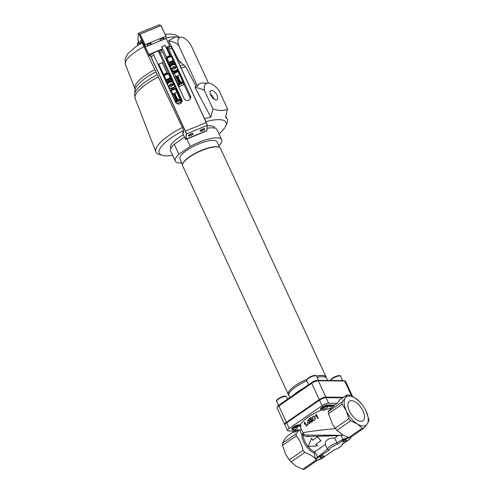 <?xml version="1.0" encoding="UTF-8"?>
<svg xmlns="http://www.w3.org/2000/svg" width="494" height="494" viewBox="0 0 494 494"><rect width="100%" height="100%" fill="white"/><g stroke="black" fill="none" stroke-linecap="round" stroke-linejoin="round"><path stroke-width="0.74" d="M213.877 99.078A5.471 2.717 55.4 0 0 213.389 97.763A5.471 2.717 55.4 0 0 210.29 93.879M217.045 95.243A5.471 2.717 -124.6 0 1 217.014 99.72A5.471 2.717 -124.6 0 1 211.673 96.762A5.471 2.717 -124.6 0 1 210.802 90.711A5.471 2.717 -124.6 0 1 217.045 95.243M227.549 108.958C223.659 111.057 218.78 111.02 212.914 108.841L204.405 90.433A13.881 6.891 -124.6 0 1 208.338 83.14A13.881 6.891 -124.6 0 1 219.04 90.55L227.549 108.958L225.468 117.269A39.292 11.226 -24.8 0 1 227.178 118.875A39.292 11.226 -24.8 0 1 227.055 122.839L225.77 125.89A36.735 10.491 -24.8 0 1 218.99 133.88M204.405 90.433C202.41 89.186 199.255 88.16 194.945 87.358L195.988 86.086L197.569 86.302A17.574 8.725 -124.6 0 1 202.293 83.078L208.338 83.14M204.541 118.696A39.292 11.226 -24.8 0 1 210.827 117.152L212.914 108.841M172.597 155.32A36.735 10.491 -24.8 0 1 166.392 155.869A36.735 10.491 -24.8 0 1 162.112 155.307L158.963 154.301A39.292 11.226 -24.8 0 1 155.857 151.831A39.292 11.226 -24.8 0 1 182.397 127.52M162.112 155.307A36.735 10.491 -24.8 0 1 183.496 130.533M205.918 121.685A36.735 10.491 -24.8 0 1 225.77 125.89M214.946 128.174L214.668 127.576A24.274 6.935 155.2 0 0 207.196 125.964M183.354 134.745A24.274 6.935 155.2 0 0 170.597 147.941L170.868 148.54M183.496 131.812L182.817 132.133L182.731 133.386L184.781 137.832A2.427 0.364 67.8 0 0 185.695 139.296L185.855 139.37A2.556 0.383 -112.2 0 0 185.923 139.37A2.556 0.383 -112.2 0 0 185.985 139.228L186.349 134.096A2.556 0.383 -112.2 0 0 185.38 131.052L150.973 56.582A2.556 0.383 -112.2 0 0 149.948 55.038A2.556 0.383 -112.2 0 0 149.904 55.081A2.556 0.383 -112.2 0 0 149.886 55.18M210.827 117.152L194.945 87.358M195.988 86.086L185.763 66.875L178.884 60.564L168.553 40.879C174.555 41.959 178.118 43.873 179.242 46.634A10.862 5.391 -124.6 0 1 181.107 37.235A10.862 5.391 -124.6 0 1 191.684 46.732L208.505 83.146M197.569 86.302L179.242 46.634M168.553 40.879L174.771 37.174L181.107 37.235M137.851 45.405L137.431 44.491L139.314 42.842M140.623 43.731L140.827 40.872A2.556 0.383 67.8 0 1 140.883 40.73M160.198 25.836L160.025 25.466A2.556 0.383 -112.2 0 0 159.401 24.7L138.351 33.302A2.556 0.383 67.8 0 1 138.975 34.067L139.407 34.648L139.956 34.419M170.202 46.757A2.686 0.401 67.8 0 1 169.769 45.936L166.058 38.433L145.205 46.992L166.145 38.439M206.813 130.7A2.427 0.364 -112.2 0 0 206.85 130.657A2.427 0.364 -112.2 0 0 206.869 130.564L207.233 125.433A2.427 0.364 -112.2 0 0 206.313 122.537L171.906 48.066A2.427 0.364 -112.2 0 0 170.992 46.609A2.427 0.364 -112.2 0 0 170.924 46.603M160.118 25.867L160.025 25.466M138.975 34.067L148.719 54.531A2.686 0.401 -112.2 0 0 149.762 55.946A2.686 0.401 -112.2 0 0 149.787 55.847L149.818 55.334A2.427 0.364 67.8 0 1 149.836 55.248A2.427 0.364 67.8 0 1 150.855 56.668L185.262 131.138A2.427 0.364 67.8 0 1 186.182 134.028L185.812 139.166A2.427 0.364 67.8 0 1 185.695 139.296M137.937 39.816A1.278 0.364 -24.8 0 1 137.9 39.773A1.278 0.364 -24.8 0 1 137.888 39.718L138.351 33.302M182.817 132.133A2.686 0.401 -112.2 0 0 183.416 132.695A2.686 0.401 -112.2 0 0 183.435 132.596L183.552 131.015A2.686 0.401 -112.2 0 0 182.459 127.656L141.722 42.12A2.686 0.401 -112.2 0 0 140.79 40.662A2.686 0.401 -112.2 0 0 140.66 40.804L140.438 43.83M139.975 35.914L139.407 34.648M145.026 47.158L139.987 36.575L140.018 34.08L144.995 44.818L145.18 47.257M145.193 47.041L145.113 44.726L165.928 36.223L145.113 44.726L140.074 34.135L160.89 25.632L166.046 36.223L166.009 38.452M166.077 38.433L166.046 36.223L161.007 25.632M160.84 25.577L140.018 34.08M163.687 39.403L163.144 38.273M163.718 38.038L163.736 39.384M163.903 39.316L163.885 37.97L160.142 39.495L160.161 40.841M151.041 44.571L151.022 43.225L147.28 44.75L147.298 46.096M147.366 46.072L147.348 44.726M160.229 40.817L160.21 39.471M150.818 44.658L150.281 43.528M150.855 43.293L150.874 44.639M149.787 55.828A2.556 0.383 67.8 0 1 148.836 54.439L145.292 46.998M166.108 38.495L169.652 45.936A2.556 0.383 -112.2 0 0 170.115 46.8M183.441 132.583A2.556 0.383 67.8 0 1 182.941 132.04M166.188 47.665L166.855 47.393A2.556 0.383 -112.2 0 0 167.682 48.517A2.556 0.383 -112.2 0 0 167.744 48.375L167.781 47.869A2.556 0.383 67.8 0 1 167.843 47.727L170.763 46.529A2.556 0.383 67.8 0 1 170.831 46.535A2.556 0.383 67.8 0 1 171.788 48.072L206.202 122.543A2.556 0.383 67.8 0 1 207.171 125.593L206.801 130.725A2.556 0.383 67.8 0 1 206.782 130.817A2.556 0.383 67.8 0 1 206.739 130.867L185.923 139.37M152.22 54.105A2.556 0.383 67.8 0 1 151.886 53.506L158.204 50.925A2.556 0.383 -112.2 0 0 159.031 52.055A2.556 0.383 -112.2 0 0 159.087 51.913L159.124 51.401A2.556 0.383 67.8 0 1 159.185 51.259A2.556 0.383 67.8 0 1 160.21 52.802L181.78 99.485A3.452 3.267 -175.9 0 1 179.217 103.999A3.452 3.267 -175.9 0 1 175.469 102.067L153.893 55.384A2.556 0.383 -112.2 0 0 152.868 53.84L149.948 55.038M193.074 133.738A2.556 0.729 -24.8 0 1 190.227 135.683A2.556 0.729 -24.8 0 1 188.591 135.27A2.556 0.729 -24.8 0 1 192.561 133.436A2.556 0.729 -24.8 0 1 193.074 133.738M204.769 128.965A2.556 0.729 -24.8 0 1 201.923 130.91A2.556 0.729 -24.8 0 1 200.286 130.496A2.556 0.729 -24.8 0 1 204.257 128.656A2.556 0.729 -24.8 0 1 204.769 128.965M167.843 47.727A2.556 0.383 67.8 0 1 168.868 49.27L190.437 95.953A3.452 3.267 -175.9 0 1 187.874 100.467A3.452 3.267 -175.9 0 1 184.12 98.534L162.551 51.851A2.556 0.383 -112.2 0 0 161.526 50.308L159.185 51.259M160.871 50.573A2.556 0.383 67.8 0 1 160.544 49.968L162.754 49.067M204.078 128.668A2.204 0.63 -24.8 0 1 204.368 128.915A2.204 0.63 -24.8 0 1 204.343 129.033A2.204 0.63 -24.8 0 1 204.269 129.162M200.663 130.83A2.204 0.63 -24.8 0 1 200.515 130.799A2.204 0.63 -24.8 0 1 200.41 130.36M201.564 129.724A2.007 0.574 -24.8 0 1 203.509 128.965A2.007 0.574 -24.8 0 1 204.238 129.267A2.007 0.574 -24.8 0 1 202.67 130.441A2.007 0.574 -24.8 0 1 200.762 130.879A2.007 0.574 -24.8 0 1 201.564 129.724M192.382 133.442A2.204 0.63 -24.8 0 1 192.672 133.695A2.204 0.63 -24.8 0 1 192.648 133.806A2.204 0.63 -24.8 0 1 192.574 133.936M188.967 135.603A2.204 0.63 -24.8 0 1 188.819 135.578A2.204 0.63 -24.8 0 1 188.714 135.134M189.486 135.677A2.007 0.574 -24.8 0 1 189.066 135.652A2.007 0.574 -24.8 0 1 190.493 134.177A2.007 0.574 -24.8 0 1 192.543 134.047A2.007 0.574 -24.8 0 1 191.326 135.041A2.007 0.574 -24.8 0 1 189.486 135.677M181.798 102.079A3.452 3.267 4.1 0 0 181.631 101.622L181.094 100.461M168.645 73.526L158.204 50.925M175.012 101.085A1.278 0.364 -24.8 0 1 175.895 100.467A10.325 2.952 -24.8 0 1 179.828 98.856A1.278 0.364 -24.8 0 1 180.718 98.825A1.278 0.364 -24.8 0 1 180.73 98.88L180.724 98.911A1.278 0.364 155.2 0 0 180.705 98.862A1.278 0.364 155.2 0 0 179.816 98.899A10.22 2.921 155.2 0 0 175.901 100.498A1.278 0.364 155.2 0 0 175.024 101.116M163.384 75.915A0.383 0.364 4.1 0 1 163.582 75.73L168.67 73.649M172.974 82.733L172.14 80.93M175.592 88.395L174.95 86.858L169.312 88.753M180.681 98.775L177.55 92.001L171.758 94.366M175.049 98.201L174.864 97.719L175.049 98.201A10.325 2.952 155.2 0 1 176.833 97.411L176.642 96.991L174.864 97.719M173.95 95.743L175.728 95.021A10.325 2.952 155.2 0 0 173.944 95.811L173.758 95.336L173.944 95.811M174.444 95.058L173.48 94.817L173.258 94.249L173.48 94.817M175.728 95.015L175.543 94.607L174.765 94.737L175.271 94.021L174.765 94.755M176.685 98.862C176.809 99.652 176.438 99.819 175.586 99.362L175.568 98.213L175.333 98.744A0.463 0.438 -175.9 0 1 175.568 98.17L176.006 99.121L175.994 98.281L176.006 99.121M175.333 98.744L175.586 99.294L176.685 98.843L176.722 98.257L177.179 99.263A0.469 0.445 -175.9 0 0 177.457 98.88L177.457 98.88A0.469 0.445 -175.9 0 0 177.42 98.677L177.179 99.263L176.722 98.269M174.265 96.225L176.265 96.386L174.265 96.287L174.475 95.719L174.722 96.262L175.802 96.349L175.308 95.817C175.636 96.91 175.475 96.972 174.839 95.99L174.722 96.287M177.55 92.001L180.718 98.825M170.245 76.119L170.294 75.397L169.677 75.391L171.968 79.886M166.91 83.554L167.398 83.319L167.361 82.622L166.274 82.455L166.768 81.319L171.122 79.54L172.06 80.09L171.449 81.664L172.091 80.818M171.751 79.707L171.998 80.658M169.677 75.391L169.201 75.372L171.362 80.349L171.844 80.263M167.398 83.319A4.539 4.292 -175.9 0 1 171.449 81.664M169.368 88.877L174.932 86.969M174.753 86.438L174.95 86.858M168.497 86.981L168.516 86.746C170.733 89.118 172.826 88.852 174.79 85.956L174.734 86.697L172.252 89.006L169.09 88.272M171.443 89.871L171.338 90.618L175.253 89.019A1.025 0.432 -130 0 0 174.376 88.636A1.025 0.432 -130 0 0 174.339 88.685L170.294 90.668M175.049 98.127L176.833 97.404M175.271 94.021L175.037 93.52L174.413 94.459L173.258 94.249M173.487 94.749L174.382 94.922M174.388 94.891L173.758 95.336M177.42 98.677L177.148 98.084L176.037 98.565M176.265 96.392L175.345 95.361L175.308 95.817M180.711 101.616L180.631 102.11L180.946 101.437L180.631 102.11L176.938 103.617M164.304 77.188L164.23 77.317A10.22 2.921 155.2 0 1 164.792 77.039L164.304 77.188L164.792 77.039L164.033 75.335L168.269 73.6L169.164 73.791L169.708 74.995L169.164 73.791L168.238 73.631M171.362 80.349L171.43 80.96C169.769 80.652 168.411 81.207 167.361 82.622L164.848 77.15L164.459 77.521M169.201 75.372A10.22 2.921 -24.8 0 1 169.757 75.193L169.708 75.082A10.22 2.921 155.2 0 0 169.146 75.261L169.522 75.057L169.146 75.261L168.479 73.816A10.22 2.921 -24.8 0 0 164.125 75.594L163.452 76.064M170.022 78.842L169.714 78.108L170.072 78.886A661.528 626.213 4.1 0 0 169.417 78.225L169.343 78.287A96.515 13.585 -92.1 0 1 169.417 79.151L168.954 78.429M169.528 79.25L169.374 79.33A10.22 2.921 155.2 0 1 169.528 79.268L169.448 78.41L170.208 79.021A10.22 2.921 155.2 0 0 170.053 79.077A90.945 32.443 -129.9 0 0 169.479 78.472M167.429 80.139L167.62 79.886L167.429 80.139A10.22 2.921 155.2 0 0 167.392 80.152A10.22 2.921 155.2 0 0 167.355 80.176L166.941 79.948L167.355 80.176M166.991 79.701L166.669 79.38L166.935 79.991M168.578 79.639L169.189 79.386A10.22 2.921 155.2 0 0 168.578 79.639M168.195 78.836L168.713 78.626A10.22 2.921 155.2 0 0 168.195 78.842L168.195 78.842M168.831 78.577L168.658 79.503L168.794 78.478L168.151 78.744M168.497 79.676A10.22 2.921 155.2 0 0 167.88 79.942L168.497 79.676M168.084 79.725L167.713 78.929L167.837 79.83M170.245 76.125L170.35 75.347M171.257 89.933A1.025 0.988 13.9 0 0 170.263 90.81M166.774 82.794L166.367 81.905M167.151 82.066L166.725 82.356M162.094 63.251L162.149 63.041C161.433 62.911 160.778 63.152 160.198 63.757L158.698 63.911L163.687 74.711M170.214 78.972L169.714 78.108M169.343 78.256L169.423 79.157M167.627 79.849L167.355 79.534M167.454 79.336L166.669 79.38M168.713 78.626L168.54 79.546M169.189 79.386L168.658 79.497M168.497 79.67L167.713 78.923M175.895 100.467L171.338 90.618L170.344 91.31M177.482 91.927L176.105 88.901L177.5 91.921M176.111 88.957L175.253 89.019L176.796 92.353M168.077 86.08L167.392 84.591M172.449 85.474L174.098 84.468L174.79 85.956M173.931 84.536L173.752 84.147A3.137 2.97 4.1 0 0 173.653 83.955L173.678 83.585C171.461 81.214 169.368 81.473 167.41 84.369M168.096 85.857L169.72 85.196L168.133 86.203M168.516 86.746L170.134 86.086L171.69 86.45L172.474 85.135M173.678 83.585L172.06 84.246L170.504 83.881L169.72 85.196M172.06 84.246L172.437 85.487M173.653 83.955L172.036 84.61M169.967 86.154L169.695 85.567M172.233 85.752L171.9 85.03L170.436 84.869L169.769 85.721M170.504 83.881L170.436 84.869M171.968 84.042L171.9 85.03M183.91 84.295L190.283 98.09A3.452 3.267 -175.9 0 1 190.456 98.547M166.855 47.393L170.862 56.057M172.863 57.977L172.103 58.033A10.22 2.921 -24.8 0 1 172.659 57.854L174.87 62.547M175.043 63.59L175.876 65.393M177.655 69.135L178.495 71.056M183.62 81.485A1.278 0.364 -24.8 0 1 183.632 81.541L183.626 81.572A1.278 0.364 155.2 0 0 183.607 81.529A1.278 0.364 155.2 0 0 182.718 81.559A10.22 2.921 155.2 0 0 178.803 83.159A1.278 0.364 155.2 0 0 177.852 83.943L177.784 84.826L177.84 83.906A1.278 0.364 -24.8 0 1 178.797 83.128A10.325 2.952 -24.8 0 1 182.737 81.522A1.278 0.364 -24.8 0 1 183.62 81.485L180.446 74.613L183.583 81.442M172.079 56.501L172.61 57.656L172.079 56.501M177.84 69.549C176.241 72.285 174.135 72.698 171.517 70.803L170.041 67.61L170.319 67.011M177.636 69.358C175.549 72.328 173.425 72.525 171.264 69.95L170.313 67.03L170.998 68.524L172.622 67.857L170.973 68.888L171.294 69.58A3.137 2.97 4.1 0 0 171.393 69.778L171.418 69.407C173.635 71.778 175.728 71.513 177.692 68.623L177.636 69.358M171.517 70.803L170.041 67.61M172.579 58.051L174.932 62.645L175.049 63.707M166.219 59.793L166.287 58.866A0.383 0.364 4.1 0 1 166.484 58.391L171.572 56.31M180.452 74.662L174.666 77.027L177.84 83.906M177.951 80.862L177.766 80.38L177.951 80.862A10.325 2.952 155.2 0 1 179.736 80.071L179.544 79.658L177.766 80.38M176.852 78.404L178.63 77.688A10.325 2.952 155.2 0 0 176.846 78.472L176.661 77.996L176.846 78.472M177.346 77.719L176.389 77.478L176.16 76.91L176.389 77.478M178.173 76.687L177.667 77.416L178.173 76.687L177.939 76.181L177.315 77.12L176.16 76.91M178.235 81.405L178.495 81.955L179.588 81.504C179.711 82.313 179.341 82.479 178.488 82.023L178.47 80.874L178.235 81.405A0.463 0.438 -175.9 0 1 178.47 80.831L178.908 81.782L178.896 80.93L178.908 81.782M180.322 81.343L180.082 81.924L179.365 81.041M179.637 81.794L179.625 80.917L180.082 81.924A0.469 0.445 -175.9 0 0 180.359 81.541L180.359 81.541A0.469 0.445 -175.9 0 0 180.322 81.337L180.051 80.744L178.939 81.232M178.211 78.46L178.704 79.015L177.63 78.929L177.377 78.379L177.167 78.886L179.168 79.046L178.248 78.021L178.211 78.46C178.538 79.571 178.377 79.633 177.741 78.651L177.624 78.947M179.168 79.052L177.167 78.916M171.511 70.883L174.629 77.546M169.207 65.85L170.3 65.98L170.263 65.282L169.176 65.115L170.041 67.653M166.991 61.46L167.361 60.182L166.7 60.824M167.058 60.534L169.176 65.115L169.677 63.979L174.03 62.201L174.962 62.75L174.351 64.325L174.993 63.485M174.66 62.368L174.901 63.325M170.3 65.98A4.539 4.292 -175.9 0 1 174.351 64.325M174.16 72.599A1.025 0.988 13.9 0 0 173.19 73.34L173.147 74.353M171.554 70.932C174.172 72.772 176.265 72.34 177.834 69.629M174.345 72.532L174.24 73.279L178.155 71.679A1.025 0.432 -130 0 0 177.278 71.303A1.025 0.432 -130 0 0 177.241 71.352L173.196 73.328M177.951 80.794L179.736 80.065M178.63 77.675L178.445 77.274L177.667 77.397M176.389 77.41L177.284 77.583M177.29 77.552L176.661 77.996M172.103 58.033L174.333 63.621C172.672 63.318 171.313 63.868 170.263 65.282L167.75 59.811L167.361 60.182M183.614 84.276L183.533 84.77L183.854 84.097L183.533 84.77L178.933 86.648L178.315 86.438M178.149 85.604L178.211 84.721A1.278 0.364 -24.8 0 1 179.161 83.937A10.22 2.921 -24.8 0 1 183.083 82.337A1.278 0.364 -24.8 0 1 183.966 82.307A1.278 0.364 -24.8 0 1 183.978 82.362A0.636 0.605 -175.9 0 1 184.027 82.646L183.62 84.764L178.686 86.765L179.05 85.036A0.636 0.605 -175.9 0 1 178.211 84.721L177.852 83.943M167.207 59.848L167.133 59.984A10.22 2.921 155.2 0 1 167.694 59.7L167.207 59.848L167.694 59.7L166.947 58.008M172.363 57.73L172.61 57.742A10.22 2.921 155.2 0 0 172.048 57.922L172.425 57.718L172.048 57.922L171.381 56.477L172.073 56.458L171.381 56.477A10.22 2.921 -24.8 0 0 167.028 58.255L166.287 58.866L166.836 60.052M172.931 61.503L172.974 61.552A661.528 626.213 4.1 0 0 172.32 60.886L172.245 60.947A96.515 13.585 -92.1 0 1 172.326 61.812L171.856 61.089L172.276 61.991A10.22 2.921 155.2 0 1 172.431 61.935L172.276 61.991M172.431 61.911L172.35 61.077L173.11 61.688A10.22 2.921 155.2 0 0 172.962 61.738A90.945 32.443 -129.9 0 0 172.381 61.133M170.356 62.003L169.689 61.855L169.905 62.411L169.572 62.04M170.331 62.8L170.529 62.51L170.331 62.8A10.22 2.921 155.2 0 0 170.294 62.818A10.22 2.921 155.2 0 0 170.257 62.837L169.843 62.608L170.257 62.837M171.48 62.3L172.091 62.046A10.22 2.921 155.2 0 0 171.48 62.3M171.609 61.299A10.22 2.921 155.2 0 0 171.097 61.503L171.616 61.287L171.443 62.207M171.733 61.237L171.56 62.164L171.696 61.145L171.054 61.404M170.782 62.584L171.399 62.337A10.22 2.921 155.2 0 0 170.782 62.602L170.782 62.602M170.986 62.392L170.615 61.589L170.739 62.491M174.265 63.01L174.746 62.929M173.19 73.34A1.025 0.988 13.9 0 0 173.246 73.97L174.24 73.279L178.797 83.128M169.683 65.455L169.269 64.566M170.053 64.733L169.627 65.023M164.996 45.917L165.052 45.701C164.335 45.572 163.681 45.812 163.1 46.417L161.6 46.572L166.589 57.372M173.116 61.633L172.616 60.768M172.245 60.916L172.326 61.824M171.863 61.077L172.276 61.978M172.091 62.046L171.56 62.164M171.399 62.337L170.615 61.583M180.384 74.588L179.007 71.562L180.403 74.588M179.013 71.618L178.155 71.679L179.699 75.02M170.973 68.888L170.998 68.524M172.622 67.857L173.406 66.542L174.876 66.709L175.339 68.147L177 67.135L177.692 68.623M176.833 67.196L176.654 66.807A3.137 2.97 4.1 0 0 176.556 66.616L176.58 66.245C174.363 63.874 172.276 64.14 170.313 67.03M171.418 69.407L173.036 68.746L174.592 69.111L175.376 67.795M176.58 66.245L174.962 66.906M176.556 66.616L174.938 67.277M172.869 68.814L172.597 68.228M175.135 68.413L174.802 67.69L173.338 67.53L172.672 68.382M173.406 66.542L173.338 67.53M174.876 66.709L174.802 67.69M186.868 138.987L190.283 146.385L178.884 154.252L174.258 144.248L184.484 137.19M190.283 146.385A25.552 7.299 -24.8 0 1 221.683 139.709L217.064 129.706A25.552 7.299 155.2 0 0 207.023 128.341M181.767 162.977A25.552 7.299 -24.8 0 1 175.29 161.149A25.552 7.299 -24.8 0 1 178.884 154.252M221.683 139.709A25.552 7.299 -24.8 0 1 218.879 145.829M219.651 147.49L217.045 141.852A20.445 5.842 155.2 0 0 205.461 141.599A20.445 5.842 155.2 0 0 186.775 150.337A20.445 5.842 155.2 0 0 179.927 159.006L182.533 164.638M174.258 144.248A25.552 7.299 155.2 0 0 170.665 151.145L175.29 161.149M306.984 379.231A20.828 5.953 155.2 0 0 295.245 385.555A20.828 5.953 155.2 0 0 288.268 394.385L182.663 165.836A20.828 5.953 -24.8 0 1 182.78 163.823L182.971 163.366A20.445 5.842 -24.8 0 1 198.965 151.46A20.445 5.842 -24.8 0 1 218.397 146.996L218.873 147.15A20.828 5.953 -24.8 0 1 220.472 148.361L326.077 376.916A20.828 5.953 155.2 0 0 316.543 376.082M182.78 163.823A20.828 5.953 -24.8 0 1 199.07 151.695A20.828 5.953 -24.8 0 1 218.873 147.15M326.219 377.367A20.828 5.953 155.2 0 0 326.077 376.916M288.268 394.385A20.828 5.953 155.2 0 0 288.521 394.78M288.897 395.589L288.342 394.391A20.76 5.934 -24.8 0 1 295.295 385.586A20.76 5.934 -24.8 0 1 306.922 379.312M316.568 376.138A20.76 5.934 -24.8 0 1 326.034 376.971L326.59 378.176M295.875 386.839A20.76 5.934 -24.8 0 1 306.786 380.868A20.76 5.934 -24.8 0 0 295.875 386.839A20.76 5.934 -24.8 0 0 290.342 391.606A20.76 5.934 -24.8 0 1 295.875 386.839M317.142 377.385A20.76 5.934 -24.8 0 1 322.619 376.694A20.76 5.934 -24.8 0 1 326.614 378.225A20.76 5.934 -24.8 0 0 322.625 376.694L322.625 376.694A20.76 5.934 -24.8 0 0 317.142 377.385M288.922 395.638A20.76 5.934 -24.8 0 1 290.342 391.606L290.342 391.612A20.76 5.934 -24.8 0 0 288.916 395.638L289.83 397.608M345.22 381.059L343.96 380.658A4.088 1.167 155.2 0 0 343.484 380.596L317.142 380.386A4.088 1.167 155.2 0 0 311.881 382.387L279.017 405.068A4.088 1.167 155.2 0 0 277.671 406.408L277.159 407.624A5.113 1.457 -24.8 0 1 278.844 405.951L311.702 383.27A5.113 1.457 -24.8 0 1 318.284 380.769L344.627 380.979A5.113 1.457 -24.8 0 1 345.22 381.059A5.113 1.457 -24.8 0 1 345.615 381.356L352.691 396.67M284.915 424.686A5.113 1.457 -24.8 0 1 284.68 424.457A5.113 1.457 -24.8 0 1 286.397 422.29L319.254 399.609A5.113 1.457 -24.8 0 1 325.83 397.108L343.54 397.25M284.68 424.457L277.134 408.118A5.113 1.457 -24.8 0 1 277.159 407.624M286.65 422.845A5.113 1.457 155.2 0 0 284.939 425.013L287.508 430.57A5.113 1.457 -24.8 0 1 289.218 428.403L286.65 422.845L319.513 400.165L322.076 405.722A5.113 1.457 -24.8 0 1 328.658 403.228L326.089 397.664A5.113 1.457 155.2 0 0 319.513 400.165M342.75 397.8L326.089 397.664M322.076 405.722L289.218 428.403M298.395 430.138L297.116 431.015L288.496 430.947A5.113 1.457 -24.8 0 1 287.508 430.57M296.974 431.015L293.374 432.466L292.689 430.978M293.17 432.022L287.36 436.029L284.106 440.179L282.432 443.229A19.167 9.516 55.4 0 0 282.605 445.316L285.174 453.134L286.699 456.042A17.247 8.565 55.4 0 0 286.724 456.079A17.247 8.565 55.4 0 0 289.416 459.976L289.583 460.186A19.167 9.516 55.4 0 0 291.083 461.952L296.116 466.169L302.729 469.288A19.167 9.516 55.4 0 0 304.323 469.3L317.809 459.988M286.724 456.079L289.317 459.852A19.167 9.516 55.4 0 0 289.583 460.186M282.432 443.229L296.159 433.757L299.327 429.737M296.159 433.757A19.167 9.516 55.4 0 0 296.326 435.844L282.605 445.316M289.317 459.852L303.044 450.38C301.865 444.804 299.63 439.956 296.326 435.844M303.044 450.38A19.167 9.516 55.4 0 0 304.81 452.479L291.083 461.952M299.271 429.823L299.815 430.151L301.846 434.955A1.278 0.883 178.4 0 0 303.081 434.72C304.076 436.004 305.737 436.622 308.077 436.573L338.124 435.665L334.648 438.067L337.618 444.279L343.565 439.938L342.916 439.351L336.852 442.84A8.305 2.371 155.2 0 0 327.497 449.293L317.451 457.191C315.857 458.525 315.419 459.414 316.129 459.865L315.845 459.587L316.129 459.865M315.845 459.587L315.505 458.833C312.9 456.19 309.33 454.072 304.81 452.479M315.505 458.833L314.209 453.196L314.542 451.967L325.293 444.526L327.497 449.293L329.214 450.09A7.027 2.007 -24.8 0 1 337.618 444.279M364.553 408.168L366.085 411.076L368.654 418.887A19.167 9.516 -124.6 0 1 368.827 420.974L367.153 424.031L363.899 428.175A19.167 9.516 -124.6 0 1 362.306 428.162L357.273 423.951L350.66 420.832A19.167 9.516 -124.6 0 1 348.894 418.733L346.325 410.915L342.181 404.197A19.167 9.516 -124.6 0 1 342.009 402.11L345.263 397.96L346.936 394.91A19.167 9.516 -124.6 0 1 348.529 394.922L355.143 398.041L360.175 402.252A19.167 9.516 -124.6 0 1 361.676 404.024L361.843 404.228A17.247 8.565 55.4 0 0 355.143 398.041A17.247 8.565 55.4 0 0 345.263 397.96A17.247 8.565 55.4 0 0 346.325 410.915A17.247 8.565 55.4 0 0 357.273 423.951A17.247 8.565 55.4 0 0 367.153 424.031A17.247 8.565 55.4 0 0 366.085 411.076A17.247 8.565 55.4 0 0 364.535 408.124A17.247 8.565 55.4 0 0 361.843 404.228M363.022 411.051A11.899 5.909 -124.6 0 1 362.966 420.789A11.899 5.909 -124.6 0 1 351.345 414.355A11.899 5.909 -124.6 0 1 349.443 401.202A11.899 5.909 -124.6 0 1 363.022 411.051M346.936 394.91L339.514 400.035L337.279 403.295L334.753 405.037L328.529 410.989L328.282 411.582L342.009 402.11M326.515 406.618A2.643 0.753 -24.8 0 1 327.633 406.741A2.643 0.753 -24.8 0 1 325.552 408.532A2.643 0.753 -24.8 0 1 322.841 408.958A2.643 0.753 -24.8 0 1 324.435 407.402L326.515 406.618A3.835 1.093 -24.8 0 1 327.849 406.408L333.543 406.451M331.696 407.729A23.638 6.755 155.2 0 0 324.064 410.199L322.107 410.273A0.636 0.525 -89.5 0 0 322.372 410.187A3.835 1.093 -24.8 0 1 324.435 407.402M342.811 443.297C342.33 445.86 339.273 448.157 333.654 450.176L323.224 457.617C321.02 459.093 318.945 459.908 316.994 460.056L316.246 459.957L302.729 469.288M343.558 440.889A2.069 0.593 -24.8 0 1 345.448 440.006A2.069 0.593 -24.8 0 1 346.621 440.031A2.069 0.593 -24.8 0 1 344.991 441.438A2.069 0.593 -24.8 0 1 342.861 441.772A2.069 0.593 -24.8 0 1 343.558 440.889M320.736 456.641A2.069 0.593 -24.8 0 1 322.631 455.758A2.069 0.593 -24.8 0 1 323.805 455.783A2.069 0.593 -24.8 0 1 322.168 457.191A2.069 0.593 -24.8 0 1 320.044 457.518A2.069 0.593 -24.8 0 1 320.736 456.641M325.293 444.526C325.071 440.321 328.189 438.172 334.648 438.067M311.411 438.314L308.188 446.496L317.395 445.798L315.82 444.328L320.841 440.864L317.599 436.813L312.579 440.278L311.609 438.277A13.418 6.663 55.4 0 0 312.739 440.173M317.599 436.813L317.766 436.721A13.418 6.663 55.4 0 0 320.915 440.66L320.841 440.864M315.987 444.217A13.418 6.663 55.4 0 0 317.426 445.557L317.395 445.798M338.927 435.418L338.124 435.665M343.237 435.27L307.287 435.121A1.278 0.809 -89.4 0 1 308.077 436.573M335.482 428.594C318.599 430.188 301.933 432.411 302.995 432.923M303.254 433.399C303.989 434.492 305.335 435.072 307.287 435.121L341.718 435.449M350.66 420.832L336.933 430.305L343.602 435.467L348.783 437.499L362.306 428.162M348.783 437.499L350.37 437.511L363.899 428.175M300.426 424.815L300.685 425.371L299.327 425.365A4.471 1.278 155.2 0 0 294.523 426.958A4.471 1.278 155.2 0 0 292.071 429.44L291.812 428.885A4.471 1.278 -24.8 0 1 294.263 426.402A4.471 1.278 -24.8 0 1 299.068 424.809L300.426 424.815A23.638 6.755 -24.8 0 1 321.186 410.051M300.685 425.371L300.815 426.248A23.638 6.755 155.2 0 0 300.803 428.218L303.402 433.615M309.689 421.543L310.115 421.975A23.638 6.755 155.2 0 0 309.695 422.277L310.127 423.204A23.638 6.755 155.2 0 0 309.75 423.475L309.083 422.555L307.805 423.525L307.601 423.086L308.102 419.32L309.263 421.845L309.689 421.543L309.892 421.981L309.466 422.284L309.899 423.21L309.516 423.488M309.139 422.679A23.638 6.755 155.2 0 0 308.065 423.5L307.805 423.525M308.102 419.32L309.442 421.715M307.595 424.223L308.108 424.735A23.638 6.755 155.2 0 0 307.737 425.038L307.219 424.525L307.595 424.223L307.848 424.766L307.466 425.068M304.687 422.006L306.774 425.859A23.638 6.755 155.2 0 0 306.49 426.118L304.792 423.13L304.502 424.229L304.285 423.766L304.687 422.006L306.49 425.908L306.2 426.174M305.082 423.074L304.502 424.229M311.529 419.085L312.566 419.851L312.714 420.944L312.035 421.987L311.239 422.197M310.664 421.277L311.652 421.586L311.949 420.159L310.8 419.752L309.954 420.74L309.349 418.523L311.053 417.411L311.448 417.893A23.638 6.755 155.2 0 0 310.096 418.77L310.189 419.925L311.442 419.073L312.387 419.826L312.529 420.919L311.838 421.975L311.127 422.203L310.257 421.61L310.664 421.277L311.856 421.598M311.387 419.628L309.954 420.74M310.096 418.77L310.399 419.931M313.863 416.158L314.499 416.714L314.308 417.807L315.475 418.406L314.795 420.283L313.776 420.456M314.832 417.813L314.159 417.757L315.339 418.35L314.641 420.24L313.684 420.443L312.881 419.77L312.918 418.406M316.333 414.33L318.235 418.307A23.638 6.755 155.2 0 0 317.753 418.56L316.24 415.448L315.543 416.541L315.326 416.078L316.333 414.33L318.136 418.233L317.648 418.492M316.345 415.516L315.543 416.541M292.071 429.44L293.387 430.095L300.34 430.064L293.646 430.015A3.835 1.093 -24.8 0 1 292.942 429.792L293.17 428.983A2.643 0.753 -24.8 0 1 295.733 427.545A2.643 0.753 -24.8 0 1 297.623 427.458A2.643 0.753 -24.8 0 1 295.789 429.132A2.643 0.753 -24.8 0 1 292.942 429.792L292.825 429.675M300.34 430.064L301.451 429.008M313.122 418.369L312.208 417.905L312.795 416.275L313.795 416.133L314.363 416.658L314.159 417.757M311.448 417.893L309.886 418.758M311.053 417.411L311.269 417.868M311.263 421.697L311.652 421.586M303.297 433.473A1.278 1.056 -32 0 1 303.081 434.72A13.418 6.663 -124.6 0 0 314.542 451.967M303.285 433.448A1.278 0.655 -33 0 1 302.964 434.306A1.278 0.655 -33 0 1 301.846 434.955A14.054 6.978 55.4 0 0 314.209 453.196M301.501 434.35A1.278 0.778 156.2 0 0 303.044 433.059M334.376 405.586L328.047 405.537A4.471 1.278 155.2 0 0 323.243 407.13A4.471 1.278 155.2 0 0 320.791 409.619L320.538 409.063A4.471 1.278 -24.8 0 1 322.99 406.574A4.471 1.278 -24.8 0 1 327.788 404.981L334.753 405.037M337.279 403.295L328.658 403.228M343.565 439.938L349.672 437.499C351.104 437.69 350.765 438.518 348.659 439.975L342.021 444.316L348.745 439.956C349.869 439.364 351.29 437.554 350.666 437.622L350.468 437.443M333.654 450.108L323.311 457.592L317.401 460.044M348.616 437.412L342.916 439.351L341.107 435.442M348.659 439.975L348.77 439.394L348.659 439.975M328.282 411.582A19.167 9.516 55.4 0 0 328.454 413.669L332.555 424.389L335.173 428.205A19.167 9.516 55.4 0 0 335.432 428.533A19.167 9.516 55.4 0 0 336.933 430.305M342.181 404.197L328.454 413.669M335.173 428.205L348.894 418.733M155.857 151.831L135.146 98.541A35.735 10.207 -24.8 0 1 158.302 76.934M181.088 67.944A35.735 10.207 -24.8 0 1 185.763 66.875M178.884 60.564A31.758 9.071 155.2 0 0 177.791 60.805M154.826 69.635A31.758 9.071 155.2 0 0 134.905 88.519L135.109 89.834A32.604 9.312 -24.8 0 1 155.9 71.889M178.816 63.022A32.604 9.312 -24.8 0 1 180.674 62.608M183.996 64.868A34.895 9.966 155.2 0 0 180.075 65.758M157.246 74.718A34.895 9.966 155.2 0 0 134.609 94.126L135.109 89.834M166.07 38.063A30.344 8.67 -24.8 0 1 166.972 37.859A30.344 8.67 -24.8 0 1 177.457 37.198M134.905 88.519L125.353 64.486A30.344 8.67 -24.8 0 1 143.908 46.702M138.95 42.046A10.862 3.1 155.2 0 0 137.598 44.337M139.925 44.133L137.888 39.718M162.631 48.801L148.719 54.531M166.064 47.399L169.769 45.936M206.869 130.564L185.812 139.166M207.233 125.433L186.182 134.028M206.313 122.537L185.262 131.138M153.893 55.384L150.855 56.668M168.868 49.27L171.906 48.066M160.21 52.802L162.551 51.851M179.828 98.856L176.821 92.341M180.711 98.924L181.026 99.597M175.382 101.894A1.278 0.364 -24.8 0 1 176.259 101.276L175.901 100.498M176.105 102.987L176.624 101.98L176.259 101.276A10.22 2.921 -24.8 0 1 180.18 99.677L179.816 98.899M176.624 101.98A9.584 2.736 -24.8 0 1 180.298 100.486L180.18 99.677A1.278 0.364 -24.8 0 1 181.063 99.64A1.278 0.364 -24.8 0 1 181.076 99.702A0.636 0.605 -175.9 0 1 180.748 100.498L180.631 102.11M165.416 74.693L165.113 74.038A2.526 0.722 155.2 0 0 163.409 75.483L163.508 75.699M165.762 74.545L165.453 73.884A1.278 0.364 155.2 0 0 165.113 74.038L163.378 75.316A0.383 0.364 4.1 0 0 163.409 75.483L163.391 75.743A2.526 0.722 155.2 0 0 163.409 75.848L163.36 75.576A0.383 0.364 -175.9 0 1 163.397 75.446M166.744 74.149L166.441 73.495A1.278 0.364 155.2 0 0 166.108 73.612L165.299 73.649L166.108 73.612L166.41 74.279M168.034 73.6A2.526 0.722 155.2 0 0 168.009 73.483A2.526 0.722 155.2 0 0 166.441 73.495L165.972 73.39M163.428 75.817L163.391 75.743A0.383 0.364 -175.9 0 1 163.36 75.576L163.378 75.316A0.383 0.364 4.1 0 1 163.607 75.008A2.143 0.611 155.2 0 1 165.027 73.791M176.148 102.375A0.636 0.605 -175.9 0 1 175.623 102.363M180.298 100.486L180.748 100.498M168.096 73.662L168.009 73.483C167.812 73.075 167.213 73.007 166.219 73.285L165.317 73.662M164.848 77.15A10.22 2.921 -24.8 0 0 164.28 77.428L164.125 77.515M169.769 75.36L170.3 75.082L169.522 75.057M170.294 75.397L170.319 76.02M170.127 75.008L169.652 75.014M169.461 75.063L170.325 75.156M181.78 99.485L181.631 101.622M190.437 95.953L190.283 98.09M182.737 81.522L179.723 75.002M183.614 81.584L183.929 82.257M179.05 85.036L179.526 84.647L178.803 83.159M179.526 84.647A9.584 2.736 -24.8 0 1 183.2 83.146L182.718 81.559M168.318 57.353L168.016 56.699A2.526 0.722 155.2 0 0 166.311 58.15L166.41 58.36M168.664 57.211L168.355 56.544A1.278 0.364 155.2 0 0 168.016 56.699L167.935 56.433A2.143 0.611 155.2 0 0 166.509 57.668A0.383 0.364 4.1 0 0 166.311 58.15L166.293 58.409A2.526 0.722 155.2 0 0 166.311 58.508L166.262 58.236A0.383 0.364 -175.9 0 1 166.299 58.107M169.646 56.81L169.343 56.155A1.278 0.364 155.2 0 0 169.01 56.279L168.219 56.322L169.01 56.279L169.312 56.94M170.936 56.26A2.526 0.722 155.2 0 0 170.912 56.143A2.526 0.722 155.2 0 0 169.343 56.155L168.874 56.057M166.33 58.477L166.293 58.409A0.383 0.364 -175.9 0 1 166.262 58.236L167.935 56.433M171.14 56.297L166.935 57.996L166.256 58.7L166.182 59.712M183.607 81.529L184.027 82.646A0.636 0.605 -175.9 0 1 183.651 83.159L183.533 84.77M183.2 83.146L183.651 83.159M166.521 60.441L167.182 60.095A10.22 2.921 -24.8 0 1 167.75 59.811M167.268 60.231L166.571 60.552M167.114 59.898L166.503 60.41M171.264 69.95L171.294 69.58M303.186 388.383A20.76 5.934 155.2 0 0 294.054 394.687M278.548 405.42L276.683 401.387A5.428 1.55 -24.8 0 1 280.963 397.701A5.428 1.55 -24.8 0 1 286.545 396.83L287.607 399.14M285.631 396.435A4.792 1.371 155.2 0 0 280.783 397.312A4.792 1.371 155.2 0 0 276.973 400.436M330.739 380.497A5.428 1.55 -24.8 0 1 332.579 378.558A5.428 1.55 -24.8 0 1 337.544 376.237A5.428 1.55 -24.8 0 1 340.619 376.305L342.595 380.59M339.705 375.909A4.792 1.371 155.2 0 0 332.684 378.009M308.552 384.684L306.7 380.67A5.428 1.55 -24.8 0 1 310.973 376.984A5.428 1.55 -24.8 0 1 316.555 376.113L318.537 380.399M315.647 375.718A4.792 1.371 155.2 0 0 310.794 376.595A4.792 1.371 155.2 0 0 306.984 379.719M286.397 422.29L278.844 405.951L279.017 405.068M319.254 399.609L311.702 383.27L311.881 382.387M325.83 397.108L318.284 380.769L317.142 380.386M351.648 396.176L344.627 380.979L343.484 380.596M294.776 430.996L295.239 432.003M324.064 410.199L322.372 410.187M316.994 460.056C315.518 459.877 315.808 459.05 317.883 457.574L329.214 450.09M342.021 444.316A7.027 2.007 -24.8 0 1 333.604 450.12M314.906 451.689L317.883 457.574M293.17 428.983A3.835 1.093 -24.8 0 1 299.123 426.236L300.815 426.248M327.788 404.981L328.047 405.537A0.636 0.525 90.5 0 1 327.849 406.408M299.068 424.809L299.327 425.365A0.636 0.525 90.5 0 1 299.123 426.236M225.739 116.195L227.178 118.875M135.146 98.541L134.609 94.126M165.181 34.401L170.591 33.969L175.994 35.037L179.137 37.217M125.353 64.486L125.173 58.551L127.89 53.698L135.307 47.103L142.093 42.898M137.554 44.374L137.74 42.712L138.635 41.373M137.9 39.773L139.913 44.139M180.705 98.862L181.125 99.986L180.718 102.104L176.969 103.629M163.353 76.033L164.033 75.335M169.936 75.459L172.147 81.041M164.02 77.336L164.366 77.144M170.189 91.069L170.288 90.674M162.063 62.355L167.034 73.112M176.105 88.901C175.185 88.259 174.61 88.173 174.376 88.636L171.406 89.84M168.201 56.31L169.121 55.952C170.115 55.674 170.714 55.736 170.912 56.143L170.998 56.322M164.965 45.016L169.936 55.779M166.478 60.478L167.268 59.811M179.007 71.562C178.087 70.926 177.513 70.833 177.278 71.303L174.308 72.507M327.652 380.473L326.614 378.225M276.683 401.387C275.88 400.949 276.757 399.837 279.308 398.053C286.292 394.842 285.946 396.336 286.545 396.83M330.758 380.862C330.295 380.219 330.9 379.275 332.579 378.034C336.624 375.236 341.335 375.193 340.619 376.305M306.7 380.67C305.891 380.232 306.768 379.12 309.318 377.336C316.302 374.125 315.962 375.619 316.555 376.113M320.791 409.619L322.107 410.273"/></g></svg>

